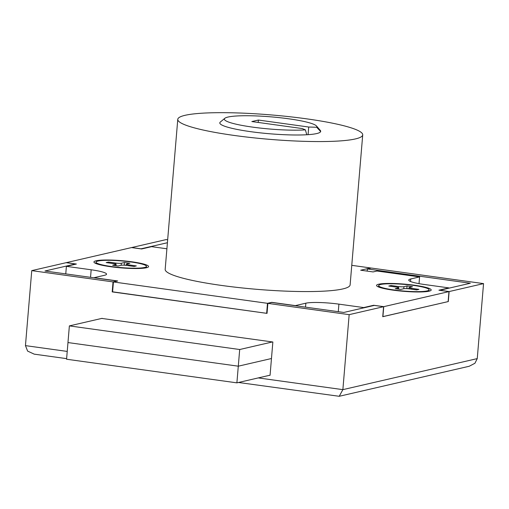 <?xml version="1.0" encoding="UTF-8"?>
<svg xmlns="http://www.w3.org/2000/svg" width="509" height="509" viewBox="0 0 509 509"><rect width="100%" height="100%" fill="white"/><g stroke="black" fill="none" stroke-linecap="round" stroke-linejoin="round"><path stroke-width="0.76" d="M112.597 291.81L267.034 313.372L267.874 303.377L271.806 302.467L343.81 312.45L374.293 305.413L383.582 306.698L349.168 314.651L342.869 389.646L339.217 396.288L238.505 382.482M267.874 303.377L349.168 314.651M31.749 270.629L66.164 262.676L75.453 263.967L44.97 271.004L116.968 280.993L113.036 281.903L31.749 270.629L25.45 345.624L27.62 351.095L34.211 354.149L66.622 358.641M167.41 242.729L141.006 248.825L131.716 247.539L166.131 239.593L167.658 239.803M269.668 375.279L270.056 375.337L272.856 342.003L101.749 318.418M112.196 291.899L113.036 281.903M383.582 306.698L382.743 316.7L448.295 301.563L449.135 291.562L483.55 283.615L477.251 358.61L474.935 363.261L469.215 366.264L339.217 396.288M483.55 283.615L371.29 268.046L367.358 268.949L470.329 283.233L439.846 290.27L449.135 291.562M367.18 271.106L367.358 268.949M288.622 118.788A46.402 6.114 4.8 0 0 224.838 118.298A46.402 6.114 4.8 0 0 252.566 127.116A46.402 6.114 4.8 0 0 305.381 129.865L306.781 134.751A50.62 6.668 4.8 0 0 320.645 131.551A50.62 6.668 4.8 0 0 320.314 130.431L316.49 125.99A46.402 6.114 4.8 0 0 288.622 118.788M224.838 118.298L220.327 122.039A50.62 6.668 4.8 0 0 250.581 131.659A50.62 6.668 4.8 0 0 306.781 134.751M177.775 119.354L165.177 269.356A92.797 12.229 4.8 0 0 221.593 285.447A92.797 12.229 4.8 0 0 350.122 284.887L362.72 134.885A92.797 12.229 4.8 0 0 306.297 118.794A92.797 12.229 4.8 0 0 177.775 119.354A92.797 12.229 4.8 0 0 234.191 135.445A92.797 12.229 4.8 0 0 362.72 134.885M110.606 266.722A27.416 3.614 4.8 0 0 148.297 267.015A27.416 3.614 4.8 0 0 131.914 261.804A27.416 3.614 4.8 0 0 94.14 262.466A27.416 3.614 4.8 0 0 110.606 266.722M393.215 290.168A27.416 3.614 4.8 0 0 430.907 290.461A27.416 3.614 4.8 0 0 414.523 285.244A27.416 3.614 4.8 0 0 376.749 285.912A27.416 3.614 4.8 0 0 393.215 290.168M166.901 248.786L151.612 246.661L141.617 248.971L131.551 247.578L66.329 262.644L76.395 264.037L66.393 266.347L91.168 269.783A25.31 3.334 -175.2 0 1 106.553 274.173A25.31 3.334 -175.2 0 1 104.561 275.274L94.076 277.698L117.687 280.968L113.424 281.954L267.486 303.319L271.749 302.34L295.36 305.61L305.852 303.192A25.31 3.334 -175.2 0 1 338.911 304.14L363.687 307.576L373.682 305.266L383.748 306.66L448.97 291.6L438.904 290.2L448.906 287.897L424.131 284.461A25.31 3.334 -175.2 0 1 408.74 280.071A25.31 3.334 -175.2 0 1 410.738 278.964L419.588 276.921L377.004 271.017L373.072 271.927L360.684 270.209L370.52 267.938L351.764 265.335M113.424 281.954L112.584 291.956L266.646 313.321L267.486 303.319M266.646 313.321L267.047 313.226M65.763 273.893L66.393 266.347M419.022 283.653L419.588 276.921M382.749 316.643L448.13 301.602L448.97 291.6M382.908 316.662L383.748 306.66M308.072 134.669L308.708 127.027L316.681 127.256A46.402 6.114 4.8 0 0 316.49 125.99M316.681 127.256L320.645 131.551M308.708 127.027L258.387 120.048L251.834 121.562L302.155 128.542L305.381 129.865M258.19 122.446L258.387 120.048M102.15 318.329L69.37 325.894L239.694 349.518L272.468 341.946M69.37 325.894L67.971 342.563L238.295 366.187L271.469 358.521L238.295 366.187L236.895 382.851L270.069 375.19M239.694 349.518L238.295 366.187L67.971 342.563L66.571 359.227L236.895 382.851M427.096 290.925A25.31 3.334 4.8 0 0 429.087 289.825A25.31 3.334 4.8 0 0 409.026 284.855A25.31 3.334 4.8 0 0 380.643 284.486A25.31 3.334 4.8 0 0 378.651 285.587A25.31 3.334 4.8 0 0 398.719 290.556A25.31 3.334 4.8 0 0 427.096 290.925M406.806 288.648L407.06 285.969L412.481 286.72L409.363 287.439A4.218 0.554 4.8 0 0 409.032 287.623A4.218 0.554 4.8 0 0 411.596 288.355L418.952 289.373L416.661 289.901L409.306 288.883A4.218 0.554 4.8 0 0 403.796 288.724L400.678 289.443L395.258 288.692L398.375 287.973A4.218 0.554 4.8 0 0 398.706 287.789A4.218 0.554 4.8 0 0 396.142 287.057L388.787 286.039L391.084 285.511L398.439 286.529A4.218 0.554 4.8 0 0 403.949 286.688L403.777 288.73M407.06 285.969L403.949 286.688M406.85 288.469L408.937 288.756M391.014 286.344L391.084 285.511M144.486 267.486A25.31 3.334 4.8 0 0 146.484 266.379A25.31 3.334 4.8 0 0 126.417 261.41A25.31 3.334 4.8 0 0 98.033 261.041A25.31 3.334 4.8 0 0 96.042 262.141A25.31 3.334 4.8 0 0 116.109 267.11A25.31 3.334 4.8 0 0 144.486 267.486M121.187 265.284L118.069 266.003L112.654 265.246L115.766 264.527A4.218 0.554 4.8 0 0 116.097 264.349A4.218 0.554 4.8 0 0 113.532 263.617L106.177 262.593L108.474 262.065L115.829 263.083A4.218 0.554 4.8 0 0 121.339 263.242L121.167 265.284A4.218 0.554 4.8 0 1 126.696 265.437L134.052 266.462L136.342 265.927L128.987 264.909L128.917 265.749M124.196 265.202L124.45 262.523L121.339 263.242M124.45 262.523L129.871 263.274L126.754 263.993A4.218 0.554 4.8 0 0 126.423 264.177A4.218 0.554 4.8 0 0 128.987 264.909M124.241 265.024L126.327 265.316M108.404 262.905L108.474 262.065M25.45 345.624L67.226 351.42M258.267 377.913L342.869 389.646L477.251 358.61M90.538 277.329L91.168 269.783M410.738 278.964L410.521 281.49M338.911 304.14L338.275 311.686M305.521 307.143L305.852 303.192M398.35 287.528L398.439 286.529M411.596 288.355L411.526 289.195M398.28 289.112L398.375 287.973M115.747 264.088L115.829 263.083M115.67 265.666L115.766 264.527M428.972 291.212L429.087 289.825M378.531 286.974L378.651 285.587M398.592 289.157L398.706 287.789M408.931 288.832L409.032 287.623M146.363 267.766L146.484 266.379M95.927 263.528L96.042 262.141M115.982 265.711L116.097 264.349M126.321 265.393L126.423 264.177"/></g></svg>
